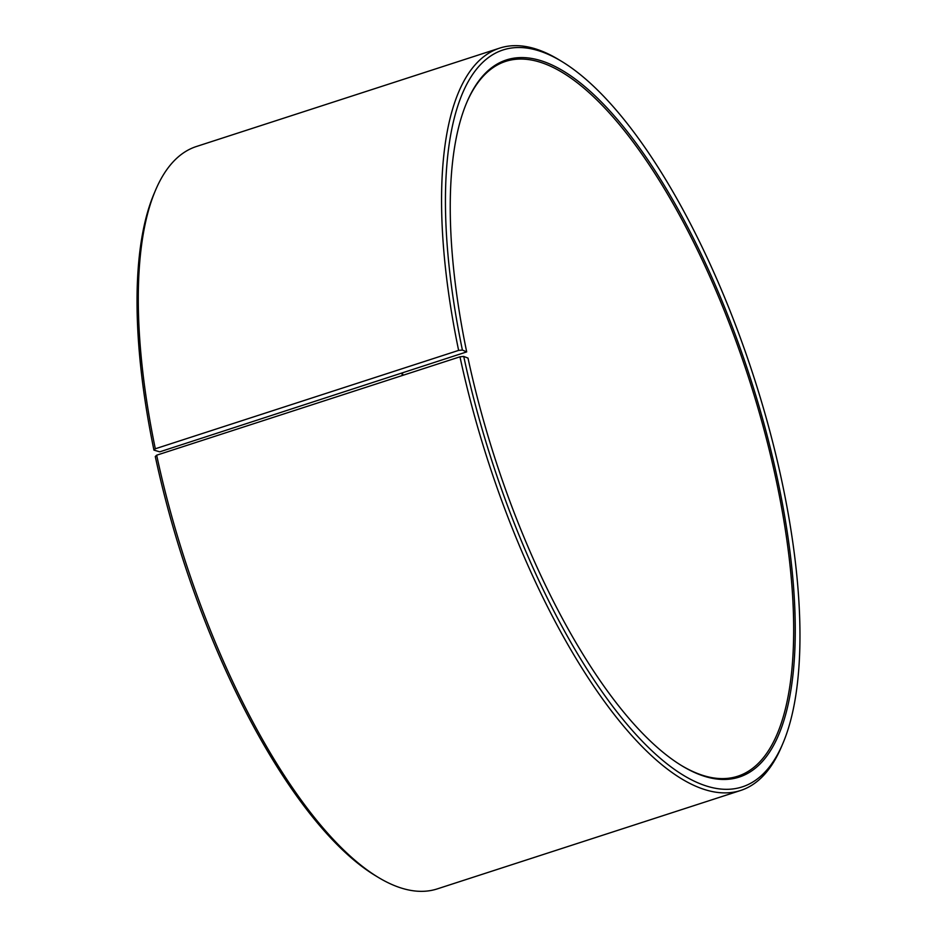 <?xml version="1.0" encoding="UTF-8"?>
<svg xmlns="http://www.w3.org/2000/svg" width="937" height="937" viewBox="0 0 937 937"><rect width="100%" height="100%" fill="white"/><g stroke="black" fill="none" stroke-linecap="round" stroke-linejoin="round"><path stroke-width="1.41" d="M466.485 103.14A375.784 133.441 -108 0 1 505.746 61.35A375.784 133.441 -108 0 1 777.241 485.167A375.784 133.441 -108 0 1 737.653 776.258A375.784 133.441 -108 0 1 681.351 765.459M153.949 450.123L159.758 451.833L466.696 351.902L462.398 350.063L458.626 350.391L155.319 448.776L153.949 450.123A387.356 137.552 -108 0 1 154.008 193.818L155.39 190.562A390.237 138.582 -108 0 1 196.43 146.5L499.737 48.103A390.237 138.582 -108 0 1 558.839 59.687L561.86 61.514A387.356 137.552 -108 0 1 783.051 486.877A387.356 137.552 -108 0 1 782.992 743.182A387.356 137.552 -108 0 1 624.194 720.916A387.356 137.552 -108 0 1 463.733 356.435L459.973 356.81L156.666 455.195L155.284 456.495A387.356 137.552 -108 0 0 375.14 875.486L378.161 877.313A390.237 138.582 -108 0 1 156.666 455.195M155.319 448.776A390.237 138.582 -108 0 1 155.39 190.562M458.626 350.391A390.237 138.582 -108 0 1 499.737 48.103M462.398 350.063A387.356 137.552 -108 0 1 561.86 61.514M466.696 351.902A376.943 133.85 -108 0 1 466.767 102.484A376.943 133.85 -108 0 1 622.8 125.98A376.943 133.85 -108 0 1 778.752 485.038A376.943 133.85 -108 0 1 681.949 765.834A376.943 133.85 -108 0 1 468.008 358.098L463.733 356.435M782.992 743.182L781.61 746.438A390.237 138.582 -108 0 1 740.57 790.5A390.237 138.582 -108 0 1 459.973 356.81M740.57 790.5L437.263 888.897A390.237 138.582 -108 0 1 378.161 877.313M401.657 373.359A376.943 133.85 -108 0 1 402.582 375.421M402.266 373.16A375.784 133.441 -108 0 1 403.203 375.222"/></g></svg>
